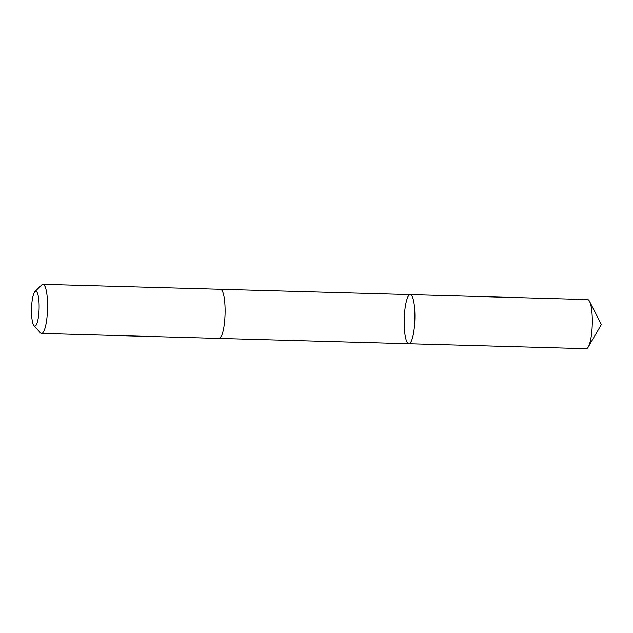 <?xml version="1.0" encoding="UTF-8"?>
<svg xmlns="http://www.w3.org/2000/svg" width="633" height="633" viewBox="0 0 633 633"><rect width="100%" height="100%" fill="white"/><g stroke="black" fill="none" stroke-linecap="round" stroke-linejoin="round"><path stroke-width="0.95" d="M414.686 309.529A24.568 5.317 91.6 0 1 408.847 343.719A24.568 5.317 91.6 0 1 404.218 319.008A24.568 5.317 91.6 0 1 410.224 294.606A24.568 5.317 91.6 0 1 414.686 309.529A24.568 5.317 91.6 0 1 408.847 343.719L586.253 348.688A24.568 5.317 -88.4 0 0 588.263 347.011A24.568 5.317 -88.4 0 0 592.092 314.498A24.568 5.317 -88.4 0 0 589.545 301.363A24.568 5.317 -88.4 0 0 587.63 299.575L410.224 294.606A24.568 5.317 91.6 0 1 414.686 309.529M34 325.686L40.385 332.784A24.568 5.317 -88.4 0 0 41.549 333.425L219.065 338.402A24.568 5.317 -88.4 0 0 225.071 313.992A24.568 5.317 -88.4 0 0 220.442 289.281L42.925 284.312A24.568 5.317 -88.4 0 0 41.731 284.89L34.95 291.615A17.479 3.782 -88.4 0 0 31.65 315.527A17.479 3.782 -88.4 0 0 34 325.686A17.479 3.782 -88.4 0 0 39.096 308.777A17.479 3.782 -88.4 0 0 34.95 291.615M41.549 333.425A24.568 5.317 -88.4 0 0 47.554 309.015A24.568 5.317 -88.4 0 0 42.925 284.312M588.263 347.011L601.35 324.539L589.545 301.363M219.153 338.402L408.847 343.719M220.529 289.289L410.224 294.606"/></g></svg>
